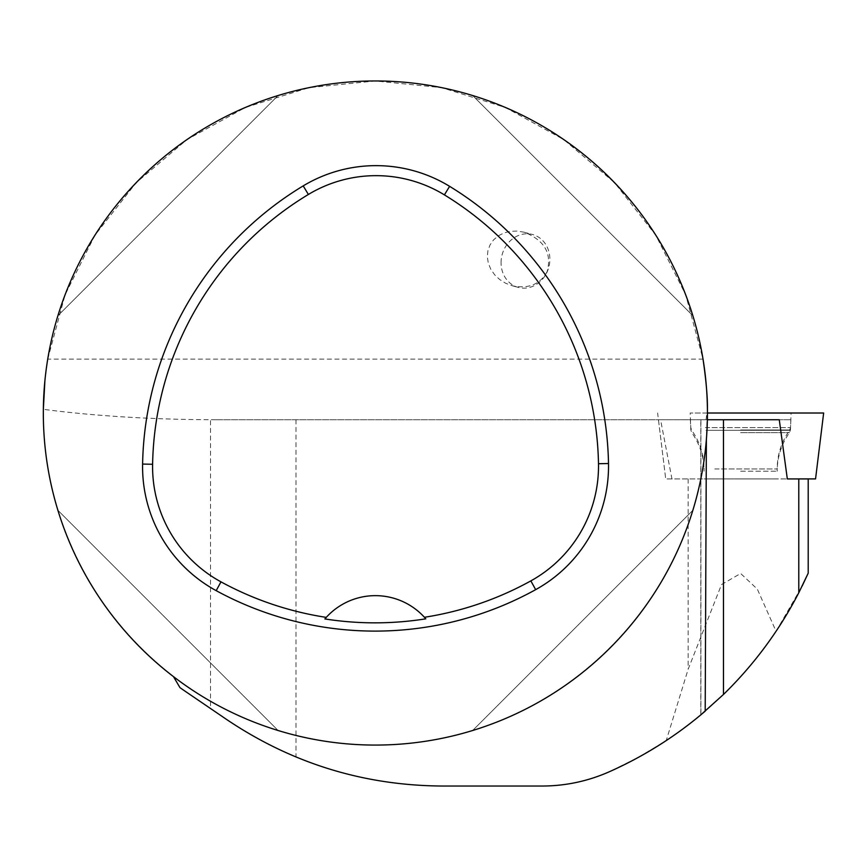 <?xml version="1.0" encoding="UTF-8"?>
<svg xmlns="http://www.w3.org/2000/svg" width="867" height="867" viewBox="0 0 867 867"><rect width="100%" height="100%" fill="white"/><g stroke="black" fill="none" stroke-linecap="round" stroke-linejoin="round"><path stroke-width="0.65" stroke-dasharray="4.33 3.25" d="M813.853 413.017L823.65 413.017M776.312 413.017L690.186 413.017L776.312 413.017M766.461 478.909L704.112 478.909L766.461 478.909M815.554 478.909L665.715 478.931L657.619 413.017M666.246 740.548C710.04 711.428 746.65 675.014 776.073 631.295L757.335 589.137L740.656 573.477L721.517 584.564L688.16 669.237L666.246 740.548L638.546 757.27L609.555 771.652C588.021 781.167 565.49 785.957 541.962 786.033L442.343 786.033C391.667 785.892 342.877 776.203 295.994 756.956C274.763 748.503 251.712 736.05 226.829 719.621L179.946 687.607M705.196 711.168L700.926 714.776L700.926 419.736L706.031 419.736L215.634 419.736L660.567 419.736L671.958 478.931L808.207 478.931M776.073 631.295L802.094 586.168M706.031 419.736L707.418 409.603L706.377 439.45A332.05 332.05 0 0 1 173.498 676.639C91.414 614.324 41.779 512.375 43.35 409.332C94.46 415.965 150.186 419.433 210.54 419.726L210.54 708.523M47.728 359.122L65.101 294.758L94.98 235.163L136.162 182.731L186.979 139.587L245.394 107.465L309.053 87.654L375.378 80.967L441.715 87.654L505.363 107.465L563.778 139.587L614.605 182.731L655.777 235.163L685.656 294.758L703.029 359.122L47.728 359.122L44.889 380.895M692.863 510.305C661.608 614.129 576.49 699.236 472.667 730.491C576.49 699.236 661.608 614.129 692.863 510.305L472.667 730.491L692.863 510.305M472.667 95.533C576.49 126.788 661.608 211.906 692.863 315.729C661.608 211.906 576.49 126.788 472.667 95.533L692.863 315.729L472.667 95.533M57.905 315.729C89.16 211.906 174.267 126.788 278.09 95.533C174.267 126.788 89.16 211.906 57.905 315.729L278.09 95.533L57.905 315.729M278.09 730.491C174.267 699.236 89.16 614.129 57.905 510.305C89.16 614.129 174.267 699.236 278.09 730.491L57.905 510.305L278.09 730.491M700.926 419.736L707.364 419.736M779.27 419.736L660.567 419.736M671.958 478.931L665.715 478.931L658.454 419.736M740.635 478.931L777.168 478.931L740.635 478.931M215.634 419.736L210.54 419.726M424.808 617.694A66.412 66.412 0 0 0 325.873 617.792M547.099 271.696C540.119 284.387 528.491 289.079 512.224 285.752L505.624 283.238L499.663 279.51L494.623 274.752L490.776 269.204L488.305 263.145L487.33 256.881L487.915 250.715L490.007 244.971L493.529 239.931L498.276 235.846L504.03 232.92L510.5 231.305L517.35 231.066L524.253 232.248C544.519 240.289 552.138 253.446 547.099 271.696M740.635 419.736L790.888 419.736L740.635 419.736M501.061 262.701A27.397 24.168 105.3 0 1 532.685 234.545A27.397 24.168 105.3 0 1 547.218 271.729A27.397 24.168 105.3 0 1 518.249 287.4A27.397 24.168 105.3 0 1 501.061 262.701M705.37 427.604L790.509 427.604L705.37 427.604M706.031 430.303L789.577 430.303L706.031 430.303M714.809 468.971L777.168 468.971L714.809 468.971M688.16 478.931L688.16 669.237M295.994 419.736L295.994 756.956M740.635 429.956L790.444 429.956L740.635 429.956M740.635 471.214L777.168 471.214L740.635 471.214M740.635 432.633L789.523 432.633L740.635 432.633M790.888 419.736L790.444 429.956L789.523 432.633C781.384 444.207 777.266 457.061 777.168 471.214L777.168 468.971C777.266 454.785 781.405 441.899 789.577 430.303L790.509 427.604L791.094 413.017M690.381 419.736L690.826 429.956L691.747 432.633C699.886 444.207 704.004 457.061 704.112 471.214L704.112 468.971C704.004 454.785 699.864 441.899 691.693 430.303L690.771 427.604L690.186 413.017M700.796 714.885L700.796 419.736M512.224 285.752L518.249 287.4M524.253 232.248L532.685 234.545"/><path stroke-width="1.3" d="M707.364 419.736L779.27 419.736L787.323 478.931L815.554 478.909L823.65 413.017L707.429 413.017A332.05 332.05 0 0 0 377.221 80.967A332.05 332.05 0 0 0 43.35 409.332A332.05 332.05 0 0 0 373.536 745.067A332.05 332.05 0 0 0 707.429 413.017L813.853 413.017M808.207 573.293L808.207 478.931L798.789 478.931L798.789 592.768L808.152 573.293L802.094 586.168M700.796 714.885L723.479 694.467C754.052 664.621 779.151 630.721 798.789 592.768M173.498 676.639L179.946 687.607A337.035 337.035 0 0 0 185.668 691.584L226.829 719.621C292.006 763.404 363.847 785.545 442.343 786.033L541.962 786.033C565.447 786.011 587.978 781.221 609.555 771.652C644.365 756.122 676.249 735.964 705.196 711.168L706.377 439.45M703.029 359.122C706.161 380.678 707.624 397.509 707.418 409.603M43.35 409.332L44.889 380.895M787.323 478.931L798.789 478.931M608.504 463.52A332.05 332.05 0 0 0 449.615 186.34A141.126 141.126 0 0 0 303.212 185.885A332.05 332.05 0 0 0 142.6 464.073A141.126 141.126 0 0 0 216.186 590.655A332.05 332.05 0 0 0 535.676 589.647A141.126 141.126 0 0 0 608.504 463.52L598.49 463.715A322.036 322.036 0 0 0 444.403 194.88A131.112 131.112 0 0 0 308.381 194.468A322.036 322.036 0 0 0 152.603 464.268A131.112 131.112 0 0 0 220.977 581.855A322.036 322.036 0 0 0 326.252 617.38L324.876 618.94A323.792 323.792 0 0 0 425.805 618.832L424.429 617.282A322.036 322.036 0 0 0 530.842 580.89A131.112 131.112 0 0 0 598.49 463.715M424.429 617.282A66.412 66.412 0 0 0 326.252 617.38M425.361 618.323A66.412 66.412 0 0 0 424.808 617.694M325.873 617.792A66.412 66.412 0 0 0 325.32 618.42M444.403 194.88L449.615 186.34M308.381 194.468L303.212 185.885M152.603 464.268L142.6 464.073M220.977 581.855L216.186 590.655M530.842 580.89L535.676 589.647M723.479 694.467L723.479 419.736"/></g></svg>
